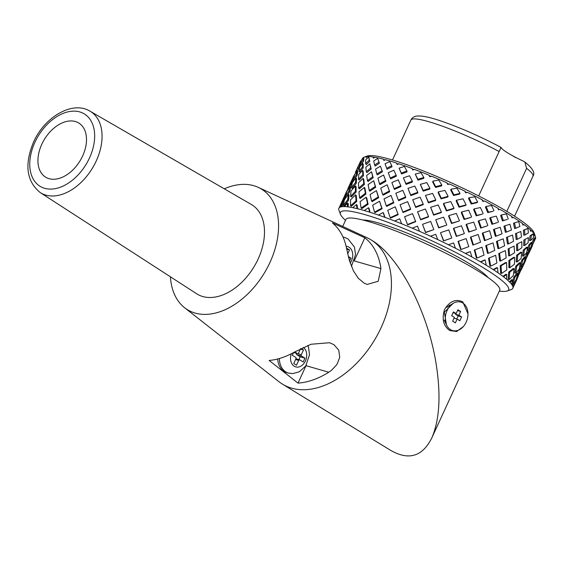 <?xml version="1.0" encoding="UTF-8"?>
<svg xmlns="http://www.w3.org/2000/svg" width="564" height="564" viewBox="0 0 564 564"><rect width="100%" height="100%" fill="white"/><g stroke="black" fill="none" stroke-linecap="round" stroke-linejoin="round"><path stroke-width="0.85" d="M524.83 162.009C532.642 168.199 535.349 172.944 532.945 176.229A67.194 9.038 -155.3 0 0 526.621 168.333L524.83 162.009L523.498 161.212A26.452 3.56 24.7 0 1 501.114 147.514L500.691 147.874M512.309 155.586L515.524 157.546M511.964 155.396L512.345 155.509M438.052 120.047L439.018 120.322M501.114 147.514L499.14 151.512A67.194 9.038 -155.3 0 0 410.86 120.076C412.072 117.679 414.173 116.318 417.177 116.001L421.653 116.078C426.165 116.607 432.158 118.095 439.624 120.555C459.23 127.175 479.703 136.128 501.043 147.408M478.702 195.948L499.14 151.512M526.621 168.333L506.824 211.366M449.98 305.35A8.707 6.472 106 0 0 449.163 305.23M452.998 303.446A14.812 11.012 -74 0 1 467.901 315.784A14.812 11.012 -74 0 1 450.509 329.651A14.812 11.012 -74 0 1 446.716 325.294A14.812 11.012 -74 0 1 452.998 303.446L447.696 306.795A8.707 6.472 106 0 0 446.836 307.429M453.428 311.906L451.672 315.72L454.401 317.391L452.652 321.198L455.374 322.869L457.129 319.055L459.857 320.726L461.606 316.912L458.884 315.248L460.633 311.434L457.905 309.77L456.156 313.577L453.428 311.906M453.068 312.689L456.156 313.577M457.545 310.553L460.633 311.434M456.812 318.963L458.208 315.939L455.479 314.268L455.839 313.485M455.479 314.268L458.884 315.248M458.208 315.939L461.606 316.912M454.041 318.174L457.129 319.055M364.555 157.003L367.319 156.009A92.588 12.457 24.7 0 1 455.155 184.562A92.588 12.457 24.7 0 1 533.995 232.671L535.039 235.421A94.703 12.739 -155.3 0 0 534.862 235.012L534.531 234.391A94.703 12.739 -155.3 0 0 531.239 230.514L531.098 230.958L530.308 229.647A94.703 12.739 -155.3 0 0 524.019 224.585L523.547 224.881L522.539 223.513A94.703 12.739 -155.3 0 0 513.522 217.485L512.725 217.648L511.555 216.252A94.703 12.739 -155.3 0 0 500.212 209.519L499.112 209.568L497.843 208.179A94.703 12.739 -155.3 0 0 484.666 201.045L483.299 201.01L481.994 199.663A94.703 12.739 -155.3 0 0 467.563 192.43L465.977 192.331L464.715 191.055A94.703 12.739 -155.3 0 0 449.656 184.047L447.901 183.92L446.744 182.743A94.703 12.739 -155.3 0 0 431.721 176.264L429.867 176.144L428.88 175.094A94.703 12.739 -155.3 0 0 414.54 169.426L412.658 169.341L411.896 168.432A94.703 12.739 -155.3 0 0 398.875 163.821L397.028 163.807L396.541 163.052A94.703 12.739 -155.3 0 0 385.402 159.704L383.661 159.788L383.478 159.189A94.703 12.739 -155.3 0 0 374.715 157.25L373.135 157.462L373.283 157.018A94.703 12.739 -155.3 0 0 367.27 156.566L366.403 156.623A94.703 12.739 -155.3 0 0 364.555 157.003A94.703 12.739 -155.3 0 0 363.449 157.645M534.891 237.846L535.109 237.359A94.703 12.739 -155.3 0 0 535.039 235.421M362.856 157.941L362.504 158.477M449.656 184.047L447.71 184.456L447.901 183.92M431.721 176.264L429.81 176.736L429.867 176.144M414.54 169.426L412.728 169.983L412.658 169.341M398.875 163.821L397.211 164.491L397.028 163.807M385.402 159.704L383.943 160.5L383.661 159.788M374.715 157.25L373.502 158.188L373.135 157.462M367.27 156.566L366.339 157.652L365.916 156.919M534.531 234.391L534.221 235.766L535.053 235.618M530.308 229.647L530.294 231.148L531.098 230.958M522.539 223.513L522.8 225.114L523.547 224.881M513.522 217.485L512.725 217.648M500.212 209.519L499.112 209.568M484.666 201.045L482.847 201.411L483.299 201.01M467.563 192.43L465.652 192.803L465.977 192.331M465.652 192.803L464.715 191.055M482.847 201.411L481.994 199.663M498.548 209.914L497.843 208.179M512.063 217.93L511.555 216.252M397.211 164.491L396.541 163.052M412.728 169.983L411.896 168.432M429.81 176.736L428.88 175.094M447.71 184.456L446.744 182.743M383.146 212.565A186.501 111.933 166.9 0 0 378.388 215.046A95.76 12.887 24.7 0 1 381.504 216.132A95.76 12.887 24.7 0 1 384.704 217.281A186.501 31.464 -113.6 0 1 383.146 212.565L383.548 213.121A184.386 31.112 66.4 0 0 384.951 217.373M399.721 218.79A186.501 91.044 162.6 0 0 394.624 221.003A95.76 12.887 24.7 0 1 401.582 223.76A186.501 5.224 -111.2 0 1 399.721 218.79L399.932 219.276A184.386 5.161 68.8 0 0 401.624 223.774M465.335 253.412A184.386 13.444 -18.8 0 0 469.749 251.756L470.313 251.636A186.501 13.599 161.2 0 1 465.434 253.469A95.76 12.887 24.7 0 1 471.828 256.93A95.76 12.887 24.7 0 1 480.711 261.957A95.76 12.887 24.7 0 1 486.217 265.221A95.76 12.887 24.7 0 1 493.599 269.846A95.76 12.887 24.7 0 1 497.977 272.772A95.76 12.887 24.7 0 1 503.525 276.79A95.76 12.887 24.7 0 1 506.578 279.25A95.76 12.887 24.7 0 1 510.053 282.486A95.76 12.887 24.7 0 1 511.654 284.376A95.76 12.887 24.7 0 1 512.902 286.695A95.76 12.887 24.7 0 1 512.972 287.922A95.76 12.887 24.7 0 1 511.943 289.219A95.76 12.887 24.7 0 1 511.315 289.508L507.17 290.996A92.588 12.457 -155.3 0 0 473.337 261.929A92.588 12.457 -155.3 0 0 381.666 220.059A92.588 12.457 -155.3 0 0 340.494 214.334A92.588 12.457 -155.3 0 0 345.52 220.341M480.436 261.795A184.386 38.846 -15.9 0 0 484.434 260.06L485.16 260.032A186.501 39.29 164.1 0 1 480.711 261.957M493.162 269.564A184.386 61.779 -11.6 0 0 496.623 267.703L497.49 267.759A186.501 62.491 168.4 0 1 493.599 269.846M502.968 276.367A184.386 81.251 -5.8 0 0 505.795 274.344L506.761 274.478A186.501 82.182 174.2 0 1 503.525 276.79M509.447 281.873A184.386 96.402 1.7 0 0 511.534 279.702L512.57 279.892A186.501 97.502 -178.3 0 1 510.053 282.486M512.415 285.553A184.386 106.575 10.8 0 0 513.6 283.544L514.657 283.777A186.501 107.794 -169.2 0 1 512.902 286.695M342.052 203.463A186.501 148.078 -150.5 0 0 339.761 207.326A95.76 12.887 24.7 0 1 341.213 206.812A186.501 105.144 -138.4 0 1 342.052 203.463L342.905 204.119A184.386 103.959 41.6 0 0 342.256 206.65M347.509 203.089A186.501 147.183 -164.4 0 0 344.477 206.586A95.76 12.887 24.7 0 1 347.396 206.805A186.501 93.222 -129.8 0 1 347.509 203.089L348.298 203.752A184.386 92.165 50.2 0 0 348.199 206.903M356.462 204.542A186.501 140.633 -176.8 0 0 352.754 207.672A95.76 12.887 24.7 0 1 357.012 208.617A186.501 76.45 -122.8 0 1 356.462 204.542L357.153 205.183A184.386 75.583 57.2 0 0 357.632 208.765M368.518 207.749A186.501 128.712 173.6 0 0 364.224 210.534A95.76 12.887 24.7 0 1 369.631 212.163A186.501 55.561 -117.5 0 1 368.518 207.749L369.075 208.356A184.386 54.934 62.5 0 0 370.069 212.297M407.025 171.907L401.54 174.001L399.101 168.178L401.307 173.085L406.919 170.948L407.025 171.907M400.99 186.501L394.44 189.433L394.13 188.693L400.807 185.704L400.99 186.501M393.559 202.257L391.028 195.426L393.82 202.878L386.643 206.382L386.248 205.832L393.559 202.257L393.82 202.878M513.846 283.593L514.396 282.381M514.798 277.403L513.085 284.214L512.084 283.903L513.769 277.213L517.005 273.209L518.097 273.321L514.798 277.403L513.769 277.213M517.971 273.307L518.88 270.593L521.397 266.589L522.539 266.631L519.973 270.706L518.88 270.593M521.721 266.476L522.44 264.883M509.687 272.264L509.116 279.54L508.157 279.279L508.721 272.137L513.078 268.584L514.128 268.647L509.687 272.264L508.721 272.137M516.737 266.342L515.665 273.159L514.636 272.969L515.686 266.271L519.331 262.753L520.452 262.753L516.737 266.342L515.686 266.271M522.722 260.342L521.192 266.589L520.1 266.469L521.601 260.342L524.492 256.923L525.669 256.86L522.722 260.342L521.601 260.342M525.57 256.867L526.381 254.399L528.496 251.156L529.716 251.029L527.559 254.336L526.381 254.399M528.778 251.128L529.899 248.646M501.051 265.778L501.537 273.441L500.663 273.244L500.183 265.722L505.584 262.549L506.542 262.549L501.051 265.778L500.183 265.722M509.842 260.498L509.856 267.745L508.89 267.611L508.876 260.505L513.592 257.396L514.643 257.339L509.842 260.498L508.876 260.505M517.653 255.224L517.223 261.915L516.173 261.844L516.603 255.28L520.565 252.298L521.7 252.186L517.653 255.224L516.603 255.28M524.393 250L523.547 256.021L522.433 256.021L523.265 250.113L526.431 247.321L527.629 247.145L524.393 250L523.265 250.113M529.97 244.875L528.764 250.12L527.587 250.19L528.771 245.051L531.126 242.506L532.374 242.28L529.97 244.875L528.771 245.051M532.353 242.28L533.036 240.137L534.587 237.909L535.793 237.761L534.291 239.911L533.036 240.137M489.27 258.213L490.673 266.18L489.919 266.067L488.537 258.241L495.685 255.288L488.537 258.241M499.591 253.44L500.585 261.026L499.725 260.97L498.745 253.525L505.372 250.62L498.745 253.525M509.066 248.745L509.644 255.809L508.679 255.816L508.115 248.879L514.121 246.087L508.115 248.879M517.569 244.184L517.745 250.599L516.687 250.663L516.518 244.367L521.82 241.73L516.518 244.367M525.006 239.799L524.795 245.453L523.667 245.566L523.871 240.024L528.405 237.606L523.871 240.024M531.26 235.632L530.731 240.412L529.533 240.581L530.054 235.907L532.522 234.074L533.77 233.997A95.76 12.887 -155.3 0 0 533.65 233.863L531.26 235.632L530.054 235.907M474.853 249.922L477.01 258.072L476.404 258.051L474.289 250.042L482.023 247.18L474.289 250.042M486.436 245.474L488.255 253.299L487.529 253.328L485.738 245.643L493.042 242.894L485.738 245.643M497.321 241.202L498.78 248.548L497.941 248.632L496.503 241.42L503.257 238.819L496.503 241.42M507.381 237.148L508.474 243.881L507.522 244.015L506.451 237.409L512.549 235.012L506.451 237.409M516.504 233.355L517.216 239.347L516.166 239.531L515.468 233.658L520.826 231.501L515.468 233.658M524.562 229.865L524.922 234.991L523.787 235.223L523.441 230.211L528.01 228.596A95.76 12.887 -155.3 0 0 527.791 228.42L523.441 230.211M461.14 249.478L460.71 249.549L458.053 241.47L458.433 241.251L461.14 249.478L468.783 246.637L466.146 238.586L458.433 241.251M473.407 244.903L472.844 245.023L470.425 237.211L470.94 236.951L473.407 244.903L480.599 242.175L478.194 234.497L470.94 236.951M485.118 240.447L484.427 240.617L482.283 233.221L482.932 232.911L485.118 240.447L491.73 237.888L489.594 230.718L482.932 232.911M496.144 236.154L495.326 236.372L493.5 229.548L494.275 229.196L496.144 236.154L502.059 233.813L500.226 227.285L494.275 229.196M506.359 232.086L505.429 232.347L503.934 226.22L504.836 225.833L506.359 232.086L511.485 229.999L509.962 224.239L504.836 225.833M515.651 228.272L514.622 228.582L513.487 223.295L514.488 222.872L515.651 228.272L519.902 226.488L518.788 221.899A95.76 12.887 -155.3 0 0 518.471 221.687L514.488 222.872M451.411 238.142L443.515 240.941L440.547 232.897L443.748 240.772L451.411 238.142M463.855 233.792L456.304 236.422L453.47 228.596L453.794 228.23L456.685 236.203L463.855 233.792M475.79 229.71L468.726 232.114L466.068 224.655L466.541 224.246L469.248 231.853L475.79 229.71M487.084 225.924L480.641 228.075L478.223 221.123L478.822 220.672L481.289 227.764L487.084 225.924M497.624 222.477L491.914 224.331L489.778 218.042L490.511 217.556L492.689 223.978L497.624 222.477M507.283 219.41L502.425 220.94L500.62 215.455L501.474 214.94L503.321 220.552L507.283 219.41M433.61 229.668L425.573 232.587L422.514 224.303L425.608 232.333L433.61 229.668M446.448 225.205L438.644 227.891L435.739 219.706L438.827 227.581L446.448 225.205M458.955 221.088L451.531 223.506L448.577 216.075L448.845 215.575L451.856 223.14L458.955 221.088M471.003 217.366L464.101 219.466L461.289 212.501L461.697 211.958L464.567 219.065L471.003 217.366M482.446 214.073L476.213 215.836L473.612 209.477L474.155 208.892L476.82 215.385L482.446 214.073M493.155 211.232L487.74 212.635L485.421 207.044L486.097 206.438L488.473 212.156L493.155 211.232M415.619 221.722L407.673 224.874L407.504 224.521L415.597 221.321L415.619 221.722M428.45 216.957L420.624 219.819L417.564 211.747L420.603 219.41L428.577 216.498L428.45 216.957M441.154 212.628L433.589 215.159L430.635 207.284L433.716 214.701L441.429 212.12L441.154 212.628M453.583 208.779L446.441 210.943L443.445 204.062L443.656 203.428L446.709 210.442L453.992 208.236L453.583 208.779M465.582 205.451L459.018 207.221L456.142 200.897L456.495 200.22L459.434 206.678L466.125 204.873L465.582 205.451M477.01 202.673L471.201 204.034L468.536 198.429L469.022 197.724L471.751 203.456L477.687 202.06L477.01 202.673M423.775 178.365L417.931 180.156L415.252 174.079L417.882 179.31L423.86 177.477L423.775 178.365M412.397 182.031L406.094 184.4L403.408 177.829L405.918 183.603L412.347 181.185L412.397 182.031M453.541 195.504L450.714 189.976L450.996 189.18L453.886 194.834L460.034 193.381L459.554 194.094L453.541 195.504L453.886 194.834M441.083 198.873L438.136 192.684L438.284 191.915L441.288 198.239L448.112 196.321L447.76 196.998L441.083 198.873L441.288 198.239M428.421 202.864L425.475 195.454L428.485 202.272L435.789 199.903L435.577 200.537L428.421 202.864L428.485 202.272M415.689 207.439L412.693 199.734L415.612 206.896L423.226 204.09L423.162 204.683L415.689 207.439L415.612 206.896M410.648 209.399L403.034 212.536L402.816 212.057L410.578 208.856L410.648 209.399M441.549 185.866L435.521 187.431L432.722 182.066L432.807 181.178L435.662 186.663L441.831 185.07L441.549 185.866M429.768 189.074L423.176 191.154L420.328 184.343L423.19 190.428L429.916 188.313L429.768 189.074M417.79 193.001L410.832 195.588L407.955 188.39L410.698 194.918L417.797 192.275L417.79 193.001M405.756 197.619L398.607 200.685L398.339 200.065L405.629 196.942L405.756 197.619M397.987 214.151L395.244 206.805L398.198 214.637L390.591 218.12L390.232 217.697L397.987 214.151L398.198 214.637M396.393 176.179L390.584 178.908L390.225 178.048L396.161 175.263L396.393 176.179M375.716 187.276L369.822 191.203L369.237 190.477L375.243 186.48L375.716 187.276L373.713 180.755L368.102 184.583L369.237 190.477M356.737 201.418L351.358 206.325L350.568 205.768L356.039 200.777L356.737 201.418L356.279 195.623L355.574 194.876L350.498 199.875L350.568 205.768M365.366 193.276L364.344 187.403L364.95 188.235L365.951 193.995L360.248 198.45L359.557 197.809L365.366 193.276L365.951 193.995M385.91 181.319L379.967 184.668L379.494 183.871L385.55 180.459L385.91 181.319L383.576 174.995L377.908 178.161L379.494 183.871M392.022 166.775L387.066 169.228L386.678 168.262L391.74 165.753L392.022 166.775M373.206 177.681L368.045 181.495L367.439 180.663L372.705 176.779L373.206 177.681L371.521 171.794L366.685 175.439L367.439 180.663M348.524 200.326L344.195 205.782L343.321 205.226L347.727 199.67L348.524 200.326L349.116 195.088L348.333 194.333L344.35 199.896L343.321 205.226M356.124 192.028L351.4 197.012L350.604 196.357L355.419 191.281L356.124 192.028L356.096 186.797L355.39 185.951L351.012 190.949L350.604 196.357M363.78 183.624L363.153 178.414L363.766 179.345L364.386 184.456L359.381 188.891L358.676 188.143L363.78 183.624L364.386 184.456M382.462 171.773L377.309 174.918L376.808 174.015L382.068 170.8L382.462 171.773L380.418 166.168L375.568 169.073L376.808 174.015M355.764 172.866L355.398 172.408L359.007 164.568L359.67 165.647L357.329 171.033M360.213 163.976L361.073 160.789L363.251 157.476A95.76 12.887 -155.3 0 0 363.174 157.504A95.76 12.887 -155.3 0 0 363.145 157.511L363.893 158.484L363.498 161.248L360.897 164.991L360.213 163.976L362.871 160.148L363.498 161.248M362.511 166.958L362.61 163.285L363.237 164.385L363.138 167.98L359.705 172.069L359.007 171.132L362.511 166.958L363.138 167.98M357.04 175.601L353.797 180.431L353.036 179.585L356.342 174.664L357.04 175.601L357.802 171.731L357.118 170.716L354.291 175.397L353.036 179.585M348.185 189.201L347.826 188.877L350.808 183.286L352.296 179.148L353.036 180.071L350.202 186.613M369.765 161.325L366.297 164.632L365.669 163.609L369.223 160.232L369.765 161.325L368.757 157.13A95.76 12.887 -155.3 0 0 368.546 157.116L365.613 159.964L365.669 163.609M379.417 163.2L375.145 166.063L374.623 165.055L378.987 162.129L379.417 163.2L377.753 158.611A95.76 12.887 -155.3 0 0 377.45 158.54L373.721 160.966L374.623 165.055M362.821 174.819L362.567 170.342L363.195 171.364L363.442 175.749L359.197 180.064L358.493 179.218L362.821 174.819L363.442 175.749M356.222 183.392L352.218 188.355L351.428 187.601L355.517 182.546L356.222 183.392L356.603 178.802L355.905 177.871L352.288 182.764L351.428 187.601M349.652 191.852L346.007 197.379L345.154 196.723L348.869 191.097L349.652 191.852L350.702 187.163L349.934 186.324L346.677 191.873L345.154 196.723M345.337 196.871L342.355 203.696M371.218 168.996L366.868 172.605L366.248 171.675L370.689 167.994L371.218 168.996L369.857 163.828L365.86 167.212L366.248 171.675M389.71 191.725L383.09 195.193L382.653 194.517L389.4 190.984L389.71 191.725L387.13 184.788L380.728 188.129L382.653 194.517M367.538 203.653L366.135 197.217L366.727 197.936L368.102 204.26L361.806 208.638L361.129 208.109L367.538 203.653L368.102 204.26M378.705 197.668L372.177 201.616L371.613 201.01L378.261 196.984L378.705 197.668L376.399 190.604L370.097 194.531L371.613 201.01M382.124 208.729L375.074 212.628L374.545 212.142L381.729 208.179L382.124 208.729L379.558 201.249L372.67 205.19L374.545 212.142M410.578 208.856L407.603 201.651L400.066 204.704L402.816 212.057M410.832 195.588L410.698 194.918M423.226 204.09L420.088 197.167L412.693 199.734M423.176 191.154L423.19 190.428M435.789 199.903L432.567 193.403L425.475 195.454M435.521 187.431L435.662 186.663M448.112 196.321L444.897 190.392L438.284 191.915M456.607 188.228L457.129 188.475A95.76 12.887 -155.3 0 0 456.607 188.228L450.996 189.18M395.244 206.805L387.722 210.302L390.232 217.697M405.629 196.942L402.816 190.336L395.815 193.255L398.339 200.065M406.094 184.4L405.918 183.603M417.797 192.275L414.78 186.042L407.955 188.39M417.931 180.156L417.882 179.31M429.916 188.313L426.793 182.588L420.328 184.343M438.383 180.071L438.912 180.297A95.76 12.887 -155.3 0 0 438.383 180.071L432.807 181.178M391.028 195.426L384.014 198.881L386.248 205.832M400.807 185.704L398.212 179.817L391.867 182.539L394.13 188.693M401.54 174.001L401.307 173.085M412.347 181.185L409.52 175.756L403.408 177.829M420.61 172.725L421.111 172.922A95.76 12.887 -155.3 0 0 420.61 172.725L415.252 174.079M366.135 197.217L360.079 201.665L361.129 208.109M396.161 175.263L393.834 170.208L388.265 172.662L390.225 178.048M406.919 170.948L404.515 166.683A95.76 12.887 -155.3 0 0 404.064 166.521L399.101 168.178M404.064 166.521L404.515 166.683M364.344 187.403L358.937 191.852L359.557 197.809M389.463 161.72L389.851 161.84A95.76 12.887 -155.3 0 0 389.463 161.72L385.05 163.743L386.678 168.262M340.099 206.734L339.718 206.502L342.975 200.382L343.828 201.038M363.153 178.414L358.478 182.764L358.676 188.143M344.738 195.623L346 192.726L346.289 192.987M345.316 196.138L344.724 195.609L339.718 206.502M350.808 183.286L351.576 184.132M362.567 170.342L358.697 174.509L358.493 179.218M352.331 179.183L353.543 176.335L353.854 176.722M352.296 179.148L350.942 181.975M357.9 167.748L358.591 168.763M362.61 163.285L359.571 167.155L359.007 171.132M355.588 173.155L353.543 176.335M359.064 164.653L360.206 161.882L360.579 162.495M359.007 164.568L357.802 167.057M361.7 159.746L360.206 161.882M513.254 287.252L516.166 280.971L515.447 280.816M513.085 284.214L516.095 279.807L518.097 273.321M517.047 276.882L517.752 277.037L522.539 266.631M518.14 276.346L516.166 280.971M521.355 269.627L524.034 263.882L523.152 263.853M509.116 279.54L513.282 275.62L514.128 268.647M515.665 273.159L519.148 269.183L520.452 262.753M521.192 266.589L523.956 262.641L525.669 256.86M524.83 259.87L525.634 259.898L529.716 251.029M524.809 259.926L525.852 259.898L524.034 263.882M528.891 253.166L531.182 248.371L530.005 248.498M501.537 273.441L506.789 269.937L506.542 262.549M509.856 267.745L514.453 264.213L514.643 257.339M517.223 261.915L521.094 258.432L521.7 252.186M523.547 256.021L526.656 252.658L527.629 247.145M528.764 250.12L531.098 246.969L532.374 242.28M531.838 244.395L532.818 244.29L535.8 237.853A95.76 12.887 -155.3 0 0 535.793 237.761M531.542 245.474L532.557 245.319L531.182 248.371M490.673 266.18L496.898 263L495.685 255.288M500.585 261.026L506.197 257.861L505.372 250.62M509.644 255.809L514.558 252.728L514.121 246.087M517.745 250.599L521.89 247.659L521.82 241.73M524.795 245.453L528.137 242.717L528.405 237.606M530.731 240.412L533.241 237.966L533.77 233.997M477.01 258.072L484.046 255.118L482.023 247.18M488.255 253.299L494.748 250.409L493.042 242.894M498.78 248.548L504.625 245.777L503.257 238.819M508.474 243.881L513.571 241.286L512.549 235.012M517.216 239.347L521.503 236.979L520.826 231.501M524.922 234.991L528.341 232.911L528.01 228.596M455.43 248.259A186.501 74.779 -111.3 0 0 453.59 242.936A186.501 13.458 159.6 0 0 448.422 244.755A95.76 12.887 24.7 0 1 455.43 248.259A95.76 12.887 24.7 0 1 465.434 253.469M456.304 236.422L456.685 236.203M468.726 232.114L469.248 231.853M480.641 228.075L481.289 227.764M491.914 224.331L492.689 223.978M502.425 220.94L503.321 220.552M437.734 239.594A186.501 49.089 -109.9 0 0 435.725 234.314A186.501 40.707 159.2 0 0 430.424 236.189A95.76 12.887 24.7 0 1 437.734 239.594A95.76 12.887 24.7 0 1 448.422 244.755M451.785 237.923L448.761 229.879L440.731 232.587M451.531 223.506L451.856 223.14M464.369 233.531L461.472 225.797L453.794 228.23M464.101 219.466L464.567 219.065M476.439 229.4L473.718 222.124L466.541 224.246M476.213 215.836L476.82 215.385M487.867 225.572L485.371 218.888L478.822 220.672M487.74 212.635L488.473 212.156M498.52 222.089L496.299 216.139L490.511 217.556M506.105 213.946L506.5 214.186A95.76 12.887 -155.3 0 0 506.105 213.946L501.474 214.94M419.517 231.303A186.501 22.024 -109.9 0 0 417.501 226.15A186.501 66.954 160.1 0 0 412.228 228.159A95.76 12.887 24.7 0 1 419.517 231.303A95.76 12.887 24.7 0 1 430.424 236.189M420.624 219.819L420.603 219.41M433.794 229.358L430.621 221.433L422.514 224.303M433.589 215.159L433.716 214.701M446.773 224.846L443.607 217.175L435.739 219.706M446.441 210.943L446.709 210.442M459.427 220.679L456.332 213.411L448.845 215.575M459.018 207.221L459.434 206.678M471.603 216.914L468.649 210.189L461.697 211.958M471.201 204.034L471.751 203.456M483.179 213.587L480.429 207.538L474.155 208.892M491.223 205.543L491.681 205.797A95.76 12.887 -155.3 0 0 491.223 205.543L486.097 206.438M415.597 221.321L412.517 213.629L404.585 216.759L407.504 224.521M428.577 216.498L425.39 209.004L417.564 211.747M441.429 212.12L438.193 204.972L430.635 207.284M453.992 208.236L450.791 201.567L443.656 203.428M466.125 204.873L463.037 198.831L456.495 200.22M474.479 196.843L474.98 197.097A95.76 12.887 -155.3 0 0 474.479 196.843L469.022 197.724M357.012 208.617A95.76 12.887 24.7 0 1 364.224 210.534M347.396 206.805A95.76 12.887 24.7 0 1 352.754 207.672M341.213 206.812A95.76 12.887 24.7 0 1 344.477 206.586M340.494 214.334L338.929 210.217A95.76 12.887 24.7 0 1 338.809 209.85A95.76 12.887 24.7 0 1 338.731 208.624A95.76 12.887 24.7 0 1 339.761 207.326M338.731 208.624A186.501 111.7 -148.3 0 1 339.817 206.565M512.972 287.922A186.501 147.183 -164.4 0 0 514.657 283.777M511.654 284.376A186.501 148.078 -150.5 0 0 512.57 279.892M506.578 279.25A186.501 143.277 -137.4 0 0 506.761 274.478M497.977 272.772A186.501 132.991 -126.9 0 0 497.49 267.759M486.217 265.221A186.501 117.665 -119.3 0 0 485.16 260.032M471.828 256.93A186.501 97.974 -114.3 0 0 470.313 251.636M401.582 223.76A95.76 12.887 24.7 0 1 412.228 228.159M384.704 217.281A95.76 12.887 24.7 0 1 394.624 221.003M369.631 212.163A95.76 12.887 24.7 0 1 378.388 215.046M460.034 193.381L457.129 188.475M477.687 202.06L474.98 197.097M494.008 210.717L491.681 205.797M508.291 218.98L506.5 214.186M534.291 239.911L532.818 244.29M532.444 244.332L531.746 245.446M527.559 254.336L525.634 259.898M519.973 270.706L517.752 277.037M357.795 167.078L355.398 172.408M362.871 160.148L363.174 157.504M356.342 174.664L357.118 170.716M350.928 181.996L347.826 188.877M346 192.726L347.939 188.975M369.223 160.232L368.757 157.13M355.517 182.546L355.905 177.871M348.869 191.097L349.934 186.324M342.975 200.382L344.724 195.609M370.689 167.994L369.857 163.828M378.987 162.129L377.753 158.611M355.419 191.281L355.39 185.951M347.727 199.67L348.333 194.333M372.705 176.779L371.521 171.794M391.74 165.753L389.851 161.84M382.068 170.8L380.418 166.168M356.039 200.777L355.574 194.876M375.243 186.48L373.713 180.755M385.55 180.459L383.576 174.995M378.261 196.984L376.399 190.604M423.86 177.477L421.111 172.922M389.4 190.984L387.13 184.788M381.729 208.179L379.558 201.249M441.831 185.07L438.912 180.297M499.337 291.087A92.588 12.457 -155.3 0 0 507.17 290.996M488.191 277.622A71.424 9.609 -155.3 0 0 428.555 242.4A71.424 9.609 -155.3 0 0 362.997 220.038M342.708 226.46L345.922 219.466A84.649 11.393 24.7 0 1 427.59 244.494A84.649 11.393 24.7 0 1 499.739 290.213L431.827 437.861C439.864 419.193 441.133 393.559 435.648 360.974C426.877 309.573 398.487 255.957 371.739 240.292L370.872 239.763A84.649 55.483 -58.5 0 0 367.15 237.768L258.27 187.368A70.768 46.382 -58.5 0 0 253.737 185.683A70.768 46.382 -58.5 0 0 224.282 188.813M170.427 276.804A70.768 46.382 -58.5 0 0 184.604 307.732L279.025 381.757A84.649 55.483 -58.5 0 0 282.493 384.162L390.676 450.375C408.808 460.732 422.528 456.565 431.827 437.861M463.27 326.641L456.621 331.533L449.67 330.49C443.339 325.879 441.64 318.85 444.58 309.396C449.832 301.106 455.916 298.61 462.811 301.916L467.986 313.838M282.493 384.162A84.649 55.483 -58.5 0 0 374.002 340.924A84.649 55.483 -58.5 0 0 370.872 239.763M184.604 307.732A70.768 46.382 -58.5 0 0 264.001 273.603A70.768 46.382 -58.5 0 0 258.27 187.368M380.947 268.598L378.218 281.26L367.178 284.418L364.295 283.248L358.267 278.263L353.452 270.91L349.37 260.342L346.641 248.78A79.284 51.966 -58.5 0 0 332.393 222.893L364.852 237.782A83.444 54.694 121.5 0 1 380.947 268.598L354.291 260.935M328.77 372.233L331.484 370.329L336.934 364.534L339.747 357.294L338.738 350.166L334.008 344.717L329.587 342.722L311.102 344.244L294.013 352.288A79.284 51.966 -58.5 0 1 269.12 360.459L298.003 383.118A83.444 54.694 121.5 0 0 328.77 372.233L306.019 365.698L298.003 383.118M251.29 204.436A52.367 34.326 121.5 0 1 253.715 267.308A52.367 34.326 121.5 0 1 196.624 293.752L40.22 192.578A47.714 31.274 -58.5 0 0 92.235 168.474A47.714 31.274 -58.5 0 0 90.028 111.193L251.29 204.436M74.793 167.91A31.746 20.805 121.5 0 1 45.769 177.251A31.746 20.805 121.5 0 1 44.471 139.245A31.746 20.805 121.5 0 1 78.911 123.1A31.746 20.805 121.5 0 1 74.793 167.91M453.103 303.376L444.319 312.195L446.469 324.772M307.951 345.401A23.808 17.695 -74 0 1 308.219 346.444M306.273 365.134A23.808 17.695 -74 0 1 306.019 365.698M279.349 358.528A18.52 13.762 -74 0 0 288.416 373.065L286.709 372.578A18.52 13.762 -74 0 1 277.685 358.979M300.541 348.785L298.582 353.043A1.057 0.79 -74 0 1 297.461 353.579L294.718 351.894M293.569 352.535L292.3 355.299L295.705 357.386A1.057 0.79 -74 0 1 295.952 358.753L293.759 363.519L296.488 365.19L298.68 360.424A1.057 0.79 -74 0 1 299.794 359.888L303.206 361.975L304.955 358.161L301.55 356.081A1.057 0.79 -74 0 1 301.31 354.707L303.495 349.948L301.12 348.489M300.415 349.06L303.495 349.948M298.899 359.606L300.196 356.793L296.784 354.707A1.057 0.79 -74 0 1 296.544 353.339L301.31 354.707M300.196 356.793L304.955 358.161M364.852 237.782L354.523 260.237M347.692 253.856L349.504 249.922L346.775 248.259L346.606 248.618M349.595 261.111L350.963 258.143L348.326 256.528M346.705 249.119L349.504 249.922M348.566 257.452L350.963 258.143M34.933 142.269A42.427 27.805 121.5 0 1 91.072 120.95A42.427 27.805 121.5 0 1 60.644 187.1A42.427 27.805 121.5 0 1 34.933 142.269M461.916 302.523L462.811 301.916M291.341 353.727A10.582 7.861 106 0 0 294.69 366.501A10.582 7.861 106 0 0 305.476 360.833A10.582 7.861 106 0 0 303.333 347.417M293.661 352.486L297.461 353.579M296.784 354.707L301.55 356.081M295.592 359.536L298.68 360.424M343.025 237.12A18.52 13.762 -74 0 1 344.639 237.444L342.954 236.965M350.216 263.028A10.582 7.861 106 0 0 349.017 247.187A10.582 7.861 106 0 0 346.113 246.313M514.572 216.167L532.945 176.229M392.488 160.014L410.86 120.076M444.213 320.07L446.716 325.294M360.311 164.124L359.642 165.597M531.789 247.11L530.28 250.395M524.929 262.027L522.821 266.61M517.251 278.715L514.777 284.101M40.22 192.578C26.48 181.326 24.252 164.519 33.537 142.142C44.563 116.882 72.622 100.399 90.028 111.193M288.416 373.065L292.815 373.587L299.343 371.768L305.716 365.973L309.537 354.664L308.459 347.072L307.789 345.464M293.64 352.5L297.609 353.642M295.952 358.76L299.653 359.825M351.428 266.37L355.546 254.639L354.46 247.053L348.051 238.953L344.639 237.444"/></g></svg>
